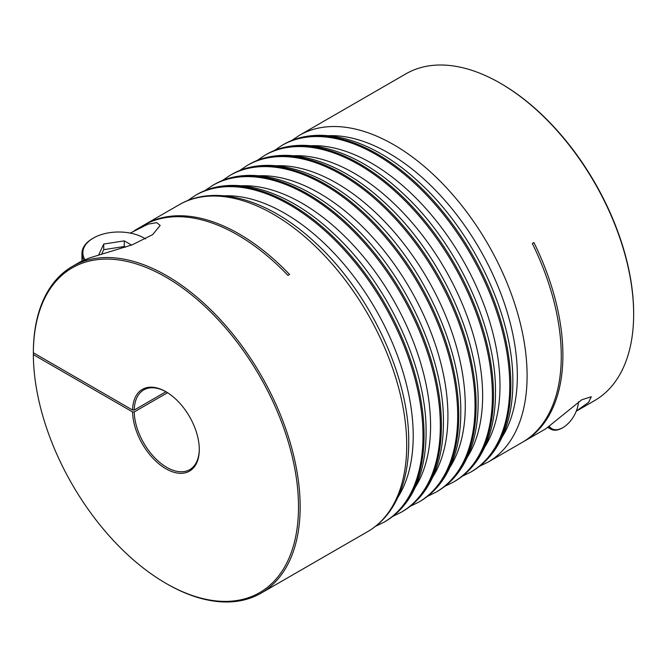 <?xml version="1.0" encoding="UTF-8"?>
<svg xmlns="http://www.w3.org/2000/svg" width="667" height="667" viewBox="0 0 667 667"><rect width="100%" height="100%" fill="white"/><g stroke="black" fill="none" stroke-linecap="round" stroke-linejoin="round"><path stroke-width="1" d="M145.548 238.936A35.893 20.719 0 0 0 144.13 238.069L144.781 238.444A36.81 21.252 180 0 1 145.581 238.919M83.784 260.113A36.81 21.252 180 0 1 81.941 253.477A36.81 21.252 180 0 1 92.721 238.444L93.372 238.069A35.893 20.719 0 0 0 84.917 259.638M131.541 245.081L124.254 240.87L103.727 244.047L98.574 255.144M144.781 238.444L144.13 238.069A35.893 20.719 0 0 0 93.372 238.069M125.479 247.215L124.254 246.507L103.727 249.683L103.727 244.047M124.254 246.507L124.254 240.87M103.727 249.683L101.592 254.285M578.472 401.817A22.086 12.756 -60 0 1 562.89 427.614A22.086 12.756 -60 0 1 549.199 426.155M548.282 426.905A23.012 13.282 120 0 0 550.742 429.123A23.012 13.282 120 0 0 562.239 427.989L562.89 427.614M130.248 233.091L148.041 224.145L156.72 222.636L160.172 225.438L152.66 234.617L132.258 244.814L89.47 257.954L80.399 261.772L72.42 266.383A188.661 108.929 60 0 1 166.75 275.721A188.661 108.929 60 0 1 290.003 441.979A188.661 108.929 60 0 1 261.089 593.155A188.661 108.929 60 0 1 166.75 583.817L166.75 583.817A188.661 108.929 60 0 1 166.75 583.808M291.554 140.62L299.366 135.359A188.661 108.929 60 0 1 393.697 144.697A188.661 108.929 60 0 1 527.097 375.771A188.661 108.929 60 0 1 488.027 462.139L522.194 442.413A188.661 108.929 -120 0 0 532.324 243.522L533.95 242.588A188.661 108.929 60 0 1 523.82 441.471L545.789 428.789L581.741 399.791L591.304 396.757L588.611 402.318L576.271 411.155M34.15 353.227L33.35 353.685L33.35 354.644A187.494 108.254 -120 0 0 165.925 583.333A187.494 108.254 -120 0 0 298.508 506.787A187.494 108.254 -120 0 0 165.925 277.155A187.494 108.254 -120 0 0 33.35 352.768L132.575 410.047L134.225 410.047A46.015 26.563 -120 0 1 143.747 389.92A46.015 26.563 -120 0 1 166.341 391.963M132.575 410.047A47.182 27.239 60 0 1 165.925 391.721L165.925 391.721A47.182 27.239 60 0 1 199.291 449.508A47.182 27.239 60 0 1 165.925 468.776A47.182 27.239 60 0 1 132.575 411.931L134.225 411.931A46.015 26.563 -120 0 0 166.75 467.342A46.015 26.563 -120 0 0 189.761 469.618A46.015 26.563 -120 0 0 199.291 449.024M165.925 583.333L166.75 583.817L165.925 583.333M33.35 352.768L33.35 351.809A188.661 108.929 60 0 1 72.42 266.383M165.941 391.737L134.225 410.047M143.997 225.062A188.661 108.929 60 0 1 144.806 224.587A188.661 108.929 60 0 1 239.136 233.934A188.661 108.929 60 0 1 289.57 274.487L287.944 275.421A188.661 108.929 -120 0 0 237.51 234.876A188.661 108.929 -120 0 0 143.18 225.529L134.375 230.615M523.82 441.471A188.661 108.929 60 0 1 523.003 441.938M576.255 411.197L594.572 400.617A188.661 108.929 -120 0 0 633.65 314.249A188.661 108.929 -120 0 0 500.242 83.183L500.242 83.183A188.661 108.929 -120 0 0 405.911 73.845L299.366 135.359M500.242 83.183L501.075 83.667A187.494 108.254 60 0 1 633.65 313.298L633.65 314.249M167.542 392.696L134.225 411.931M33.35 354.644L132.575 411.931M502.176 436.943A181.766 104.944 -120 0 0 517.342 375.771A181.766 104.944 -120 0 0 328.256 135.701M273.303 214.207A188.661 108.929 -120 0 0 178.973 204.861C215.399 183.358 269.51 199.7 315.283 242.688C369.726 292.238 409.521 376.988 408.729 442.454C408.713 468.576 403.168 490.412 392.096 507.954C385.593 518.042 377.439 525.946 367.634 531.641A188.661 108.929 -120 0 0 406.712 445.273A188.661 108.929 -120 0 0 273.303 214.207M398.057 497.057A181.766 104.944 -120 0 0 413.215 435.884A181.766 104.944 -120 0 0 224.137 195.815M187.435 200.734L195.239 195.473A188.661 108.929 60 0 1 289.57 204.819A188.661 108.929 60 0 1 422.978 435.884A188.661 108.929 60 0 1 383.9 522.253L384.992 521.627A188.661 108.929 -120 0 0 424.062 435.259A188.661 108.929 -120 0 0 290.654 204.185A188.661 108.929 -120 0 0 196.323 194.847C232.75 173.345 286.868 189.678 332.633 232.675C387.085 282.216 426.88 366.975 426.088 432.441C426.063 458.562 420.518 480.39 409.455 497.932C402.951 508.029 394.797 515.924 384.992 521.627M415.408 487.035A181.766 104.944 -120 0 0 430.574 425.863A181.766 104.944 -120 0 0 241.487 185.793M204.786 190.72L212.598 185.451A188.661 108.929 60 0 1 306.928 194.797A188.661 108.929 60 0 1 440.328 425.863A188.661 108.929 60 0 1 401.259 512.231L402.343 511.606A188.661 108.929 -120 0 0 441.421 425.238A188.661 108.929 -120 0 0 308.012 194.172A188.661 108.929 -120 0 0 213.682 184.826C250.108 163.323 304.219 179.656 349.992 222.653C404.435 272.203 444.23 356.953 443.438 422.419C443.413 448.541 437.877 470.377 426.805 487.911C420.302 498.007 412.148 505.903 402.343 511.606M432.766 477.013A181.766 104.944 -120 0 0 447.924 415.841A181.766 104.944 -120 0 0 258.846 175.771M222.144 180.699L229.948 175.429A188.661 108.929 60 0 1 324.279 184.776A188.661 108.929 60 0 1 457.687 415.841A188.661 108.929 60 0 1 418.609 502.209L419.693 501.584A188.661 108.929 -120 0 0 458.771 415.216A188.661 108.929 -120 0 0 325.363 184.15A188.661 108.929 -120 0 0 231.032 174.804C267.459 153.302 321.569 169.643 367.342 212.631C421.794 262.181 461.581 346.932 460.789 412.398C460.772 438.519 455.228 460.355 444.164 477.897C437.66 487.986 429.506 495.889 419.693 501.584M342.721 174.129A188.661 108.929 -120 0 0 248.382 164.791C284.809 143.28 338.928 159.621 384.692 202.618C439.144 252.159 478.939 336.918 478.147 402.384C478.122 428.506 472.578 450.333 461.514 467.875C455.011 477.972 446.857 485.868 437.052 491.571A188.661 108.929 -120 0 0 476.121 405.202A188.661 108.929 -120 0 0 342.721 174.129M450.117 467A181.766 104.944 -120 0 0 465.274 405.828A181.766 104.944 -120 0 0 276.196 165.758M239.495 170.677L247.299 165.416A188.661 108.929 60 0 1 341.637 174.762A188.661 108.929 60 0 1 475.037 405.828A188.661 108.929 60 0 1 435.968 492.196L437.052 491.571M467.475 456.978A181.766 104.944 -120 0 0 482.633 395.806A181.766 104.944 -120 0 0 293.547 155.736M256.845 160.655L264.657 155.394A188.661 108.929 60 0 1 358.988 164.741A188.661 108.929 60 0 1 492.396 395.806A188.661 108.929 60 0 1 453.318 482.174L454.402 481.549A188.661 108.929 -120 0 0 493.48 395.181A188.661 108.929 -120 0 0 360.072 164.115A188.661 108.929 -120 0 0 265.741 154.769C302.168 133.267 356.278 149.6 402.051 192.596C456.495 242.138 496.29 326.897 495.498 392.363C495.481 418.484 489.937 440.312 478.864 457.854C472.361 467.951 464.207 475.846 454.402 481.549M484.826 446.957A181.766 104.944 -120 0 0 499.983 385.784A181.766 104.944 -120 0 0 310.905 145.714M274.204 150.642L282.008 145.373A188.661 108.929 60 0 1 376.338 154.719A188.661 108.929 60 0 1 509.746 385.784A188.661 108.929 60 0 1 470.669 472.153L471.761 471.527A188.661 108.929 -120 0 0 510.83 385.159A188.661 108.929 -120 0 0 377.422 154.094A188.661 108.929 -120 0 0 283.091 144.747C319.518 123.245 373.637 139.586 419.401 182.575C473.853 232.124 513.648 316.875 512.856 382.341C512.831 408.462 507.287 430.298 496.223 447.832C489.72 457.929 481.566 465.824 471.761 471.527M81.941 253.477L81.941 260.955M550.742 429.123L547.707 427.372M261.089 593.155L367.634 531.641M264.657 155.394L265.741 154.769M282.008 145.373L283.091 144.747M195.239 195.473L196.323 194.847M212.598 185.451L213.682 184.826M229.948 175.429L231.032 174.804M247.299 165.416L248.382 164.791M144.806 224.587L178.973 204.861M462.214 476.28L470.669 472.153M444.856 486.301L453.318 482.174M427.505 496.323L435.968 492.196M410.147 506.345L418.609 502.209M392.796 516.358L401.259 512.231M375.446 526.38L383.9 522.253M479.565 466.266L488.027 462.139"/></g></svg>
